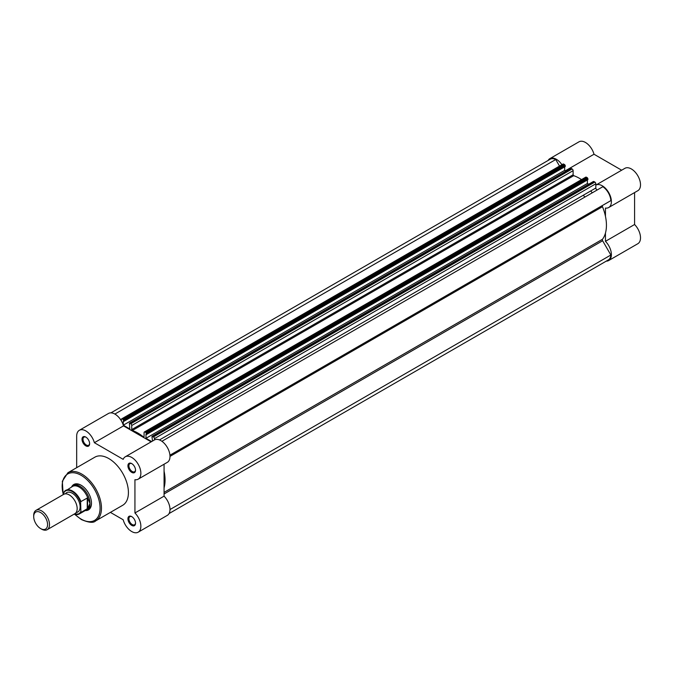 <?xml version="1.0" encoding="UTF-8"?>
<svg xmlns="http://www.w3.org/2000/svg" width="674" height="674" viewBox="0 0 674 674"><rect width="100%" height="100%" fill="white"/><g stroke="black" fill="none" stroke-linecap="round" stroke-linejoin="round"><path stroke-width="1.01" d="M85.817 445.859A5.375 3.1 60 0 1 82.009 439.271A5.375 3.1 60 0 1 85.817 437.081L85.817 437.081A5.375 3.1 60 0 1 89.617 443.661A5.375 3.1 60 0 1 85.817 445.859M86.07 437.241A4.676 2.704 -120 0 0 83.964 437.131A4.676 2.704 -120 0 0 83.247 440.88A4.676 2.704 -120 0 0 86.306 445A4.676 2.704 -120 0 0 88.648 445.236A4.676 2.704 -120 0 0 89.608 443.366M131.725 525.391A5.375 3.1 60 0 1 127.925 518.803A5.375 3.1 60 0 1 131.725 516.604L131.725 516.604A5.375 3.1 60 0 1 135.533 523.192A5.375 3.1 60 0 1 131.725 525.391M131.986 516.764A4.676 2.704 -120 0 0 129.88 516.663A4.676 2.704 -120 0 0 129.164 520.412A4.676 2.704 -120 0 0 132.222 524.532A4.676 2.704 -120 0 0 134.564 524.768A4.676 2.704 -120 0 0 135.525 522.889M131.725 472.364A5.375 3.1 60 0 1 127.925 465.785A5.375 3.1 60 0 1 131.725 463.586L131.725 463.586A5.375 3.1 60 0 1 135.533 470.174A5.375 3.1 60 0 1 131.725 472.364M131.986 463.746A4.676 2.704 -120 0 0 129.88 463.645A4.676 2.704 -120 0 0 129.164 467.394A4.676 2.704 -120 0 0 132.222 471.514A4.676 2.704 -120 0 0 134.564 471.741A4.676 2.704 -120 0 0 135.525 469.871M71.596 486.973A14.659 8.467 60 0 1 81.124 485.221L81.124 485.221A14.659 8.467 60 0 1 91.487 503.183A14.659 8.467 60 0 1 85.21 510.555M81.369 485.373A13.969 8.063 -120 0 0 74.637 484.817L73.154 485.676A13.969 8.063 -120 0 0 71.882 486.738L71.773 486.872M110.393 512.383L123.173 519.764A12.916 7.456 -120 0 0 131.725 531.542A12.916 7.456 -120 0 0 138.187 532.182A12.916 7.456 -120 0 0 134.935 512.973L134.935 479.703A12.916 7.456 -120 0 0 138.187 479.163A12.916 7.456 -120 0 0 138.187 464.251A12.916 7.456 -120 0 0 125.271 456.795A12.916 7.456 -120 0 0 123.173 459.339L94.368 442.7A12.916 7.456 -120 0 0 79.355 430.282A12.916 7.456 -120 0 0 76.676 436.196L76.676 467.672M95.708 520.867L122.668 505.298A27.786 16.041 -120 0 0 126.923 483.031A27.786 16.041 -120 0 0 108.775 458.547A27.786 16.041 -120 0 0 94.874 457.166L67.922 472.727A27.786 16.041 60 0 1 81.815 474.108A27.786 16.041 60 0 1 99.971 498.591A27.786 16.041 60 0 1 95.708 520.867C93.526 523.15 88.732 522.712 81.327 519.536L74.629 514.304M151.153 441.849L123.494 425.884A12.916 7.456 -120 0 0 108.48 413.465L79.355 430.282M138.187 479.163L167.321 462.347A12.916 7.456 -120 0 0 167.321 447.435A12.916 7.456 -120 0 0 154.397 439.97L125.271 456.795M164.068 464.226L164.068 496.157L134.935 512.973M138.187 532.182L167.321 515.366A12.916 7.456 -120 0 0 164.068 496.157M85.387 510.454L85.556 510.429A13.969 8.063 -120 0 0 87.115 509.856L88.597 509.005A13.969 8.063 -120 0 0 91.487 502.888M123.494 425.884L94.368 442.7M548.122 160.446A12.916 7.456 60 0 1 549.866 158.634A12.916 7.456 60 0 1 556.328 159.275A12.916 7.456 60 0 1 561.914 164.7M549.866 158.634L579 141.818A12.916 7.456 60 0 1 585.453 142.458A12.916 7.456 60 0 1 594.005 154.236L621.664 170.202M608.706 207.516L637.831 190.7A12.916 7.456 60 0 0 639.811 180.346A12.916 7.456 60 0 0 631.37 168.963A12.916 7.456 60 0 0 624.916 168.323L595.824 185.123A12.916 7.456 60 0 1 602.244 185.78A12.916 7.456 60 0 1 610.686 197.162A12.916 7.456 60 0 1 608.706 207.516A12.916 7.456 60 0 1 605.454 208.055L605.454 216.312M583.33 195.224A34.913 20.153 60 0 1 584.855 197.094M590.736 190.944A34.913 20.153 60 0 1 592.261 192.823A34.913 20.153 60 0 0 590.736 190.944M605.454 233.069L605.454 241.326A12.916 7.456 60 0 1 608.706 260.535A12.916 7.456 60 0 1 606.255 261.141M564.669 166.857L564.669 170.362A12.916 7.456 60 0 1 564.677 170.362L123.291 425.193L129.804 428.959L129.383 423.179L130.739 423.794L572.125 168.963L571.114 168.382L129.728 423.213M605.454 241.326L634.579 224.509L634.579 192.57M634.579 224.509A12.916 7.456 60 0 1 637.831 243.718L608.706 260.535M565.376 170.766L594.005 154.236M572.125 168.963A1.399 0.809 60 0 1 573.111 170.674L573.111 174.777L573.709 175.678A38.401 22.175 60 0 1 579.286 178.231A38.401 22.175 60 0 1 581.502 179.613M573.111 170.674L131.725 425.505L131.725 429.608L132.323 430.509A38.401 22.175 60 0 1 137.9 433.062A38.401 22.175 60 0 1 143.478 436.946L144.076 436.735L144.076 432.632A1.399 0.809 -120 0 1 144.362 431.992A1.399 0.809 -120 0 1 145.062 432.059L146.073 432.649L587.458 177.818L586.447 177.228L145.062 432.059M164.068 471.143A38.401 22.175 60 0 1 164.068 487.9M169.991 456.391L602.489 206.691A38.401 22.175 60 0 1 602.489 239.27A1.399 0.809 60 0 0 602.632 240.753L610.863 255.008L169.991 509.544M610.863 255.008A12.216 7.052 60 0 1 608.352 259.928L169.064 513.554M110.932 412.859L550.22 159.241A12.216 7.052 60 0 1 555.738 159.527L114.866 414.063M555.738 159.527L559.521 166.082M123.359 419.531L564.745 164.7L565.242 165.56L123.856 420.391L122.348 418.95A1.399 0.809 -120 0 0 121.649 418.883A1.399 0.809 -120 0 0 121.362 419.523L121.362 420.854M564.745 164.7L563.734 164.119L122.348 418.95M565.242 165.56L565.242 166.529L123.856 421.36L123.856 420.391M123.283 425.176L123.283 421.031L123.856 421.36M564.669 170.362L565.975 171.112M587.458 177.818L587.947 179.638L146.561 434.469L146.073 432.649M587.383 179.966L587.383 183.471L145.997 438.302L145.997 434.14L146.561 434.469M151.642 441.563L145.997 438.302M588.68 184.221L587.383 183.471M153.453 436.912L594.839 182.073A1.399 0.809 60 0 1 595.824 183.783L154.439 438.622A1.399 0.809 -120 0 0 153.453 436.912L151.945 436.609L152.518 441.066M594.839 182.073L593.828 181.491L152.442 436.322M595.824 183.783L595.824 188.012L159.477 439.937M154.439 438.622L154.439 439.954M597.501 189.79A1.399 0.809 60 0 1 596.431 189.411A1.399 0.809 60 0 1 595.824 188.012M602.489 206.691A1.399 0.809 60 0 1 602.632 205.376L610.863 200.625A12.216 7.052 60 0 0 602.834 186.715L161.903 441.285M121.649 418.883L563.034 164.052A1.399 0.809 60 0 1 563.734 164.119M570.617 168.668L571.114 168.382M144.362 431.992L585.748 177.161A1.399 0.809 60 0 1 586.447 177.228M593.331 181.778L593.828 181.491M131.725 425.505A1.399 0.809 -120 0 0 130.739 423.794M47.188 529.688L74.856 513.714A11.172 6.454 -120 0 0 77.173 508.6A11.172 6.454 -120 0 0 72.295 497.353A11.172 6.454 -120 0 0 63.685 494.362L36.017 510.336A11.172 6.454 60 0 1 44.619 513.335A11.172 6.454 60 0 1 49.497 524.574A11.172 6.454 60 0 1 47.188 529.688A11.172 6.454 60 0 1 41.603 529.132L40.634 528.585A9.815 5.662 -120 0 0 47.576 524.574A9.815 5.662 -120 0 0 40.634 512.56A9.815 5.662 -120 0 0 33.7 516.562A9.815 5.662 -120 0 0 40.634 528.585M33.7 516.562L33.7 515.45A11.172 6.454 60 0 1 36.017 510.336M76.137 512.51A11.172 6.454 -120 0 0 80.139 506.89A11.172 6.454 -120 0 0 74.258 494.674A11.172 6.454 -120 0 0 65.37 493.857M87.115 509.856A13.969 8.063 -120 0 0 90.013 503.47L87.586 508.55L80.922 512.451A13.615 7.861 60 0 1 79.338 513.95A13.615 7.861 60 0 1 74.224 514.077M64.14 491.868L63.845 492.77L64.14 491.868A13.615 7.861 60 0 1 65.723 490.369A13.615 7.861 60 0 1 80.922 501.557L80.627 502.467A13.194 7.616 -120 0 0 72.236 491.548A13.194 7.616 -120 0 0 63.845 492.77L63.845 494.278M80.627 502.467L80.922 512.451M80.922 501.557L87.586 497.867L90.013 503.47A13.969 8.063 -120 0 0 83.913 489.417A13.969 8.063 -120 0 0 73.154 485.676M87.586 497.867L87.586 508.55M87.241 497.909L87.241 508.803M74.123 514.136L79.338 513.95L86.078 510.058A13.615 7.861 -120 0 0 87.898 508.179M87.898 498.305A13.615 7.861 -120 0 0 72.463 486.468L64.03 491.969M75.033 514.414A26.808 15.477 -120 0 0 81.124 519.09A26.808 15.477 -120 0 0 100.081 508.145A26.808 15.477 -120 0 0 81.124 475.305A26.808 15.477 -120 0 0 63.348 494.556M144.076 436.6L143.478 436.946M164.068 492.391L602.489 239.27M164.068 493.958L602.632 240.753M573.111 174.777L131.725 429.608M573.709 175.678L132.323 430.509M587.947 178.669L146.561 433.5M169.932 455.194L602.632 205.376M74.309 514.026A13.194 7.616 -120 0 0 80.627 511.878M63.162 494.665L62.328 481.27L67.922 472.727M570.768 168.348L129.383 423.179M593.474 181.458L152.088 436.289"/></g></svg>
